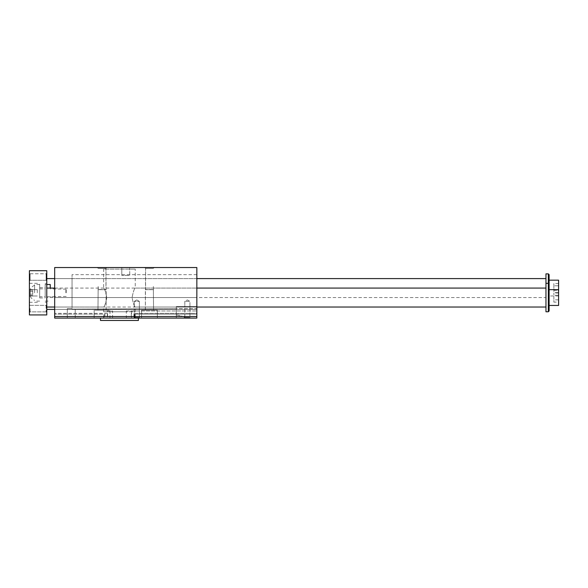<?xml version="1.0" encoding="UTF-8"?>
<svg xmlns="http://www.w3.org/2000/svg" width="588" height="588" viewBox="0 0 588 588"><rect width="100%" height="100%" fill="white"/><g stroke="black" fill="none" stroke-linecap="round" stroke-linejoin="round"><path stroke-width="0.44" stroke-dasharray="2.94 2.21" d="M133.924 313.353L196.848 313.353L196.848 318.093L196.848 310.978L196.848 318.093L196.848 316.513L54.677 316.513L54.677 318.093L112.558 318.093L54.677 318.093L54.677 309.406L54.677 318.093L54.677 309.406L54.677 318.093L54.677 309.406L54.677 318.093L196.848 318.093L54.677 318.093L196.848 318.093L196.848 313.353L133.924 313.353L133.924 318.093M134.74 314.139L196.848 314.139L196.848 318.093L54.677 318.093L196.848 318.093L196.848 314.139L134.74 314.139L134.74 318.093M54.677 316.513L54.677 267.54L196.848 267.54L196.848 316.513L196.848 308.612L196.848 316.513L183.552 316.513L176.312 314.933L176.312 306.583L176.312 314.933L183.552 316.513L196.848 316.513M72.052 307.032L72.052 278.594L72.052 307.032L54.677 307.032L54.677 278.594L54.677 307.032L54.677 290.854L54.677 307.032L196.848 307.032L196.848 288.076L196.848 307.032L135.24 307.032C134.277 306.466 133.219 303.305 132.079 297.557C133.226 291.788 134.284 288.627 135.24 288.076C134.284 288.635 133.226 291.78 132.079 297.528C133.226 303.312 134.277 306.48 135.24 307.032L135.24 311.772L126.332 311.772L126.332 318.093M54.677 297.557L54.677 278.594L54.677 297.557L196.848 297.557L196.848 278.594L196.848 297.557M126.332 310.978L196.848 310.978L126.332 310.978L126.332 311.772L103.642 311.772L103.642 307.032C104.605 306.473 105.656 303.327 106.803 297.579C105.664 291.795 104.613 288.627 103.642 288.076L103.642 269.12L135.24 269.12L103.642 269.12M103.642 288.076C104.613 288.642 105.664 291.802 106.803 297.557C105.656 303.32 104.605 306.48 103.642 307.032L54.677 307.032M112.558 318.093L112.558 310.978L107.303 310.978L107.303 318.093M131.58 310.978L131.58 318.093M103.642 311.772L135.24 311.772M107.575 313.353L54.677 313.353L104.965 313.353L104.965 318.093L196.848 318.093L54.677 318.093L107.575 318.093L107.575 313.353L104.965 313.353M104.149 318.093L103.642 318.093L103.65 314.139L54.677 314.139L104.149 314.139L104.149 318.093L100.489 318.093L103.65 318.093L103.642 314.139L104.149 314.139M131.308 313.353L131.308 318.093M135.24 314.139L135.24 318.093L135.24 314.139M107.303 310.978L112.558 310.978M196.848 309.406L54.677 309.406L54.677 296.764L54.677 309.406L196.848 309.406L196.848 318.093L196.848 309.406L54.677 309.406L196.848 309.406L196.848 318.093L54.677 318.093L196.848 318.093L196.848 309.406L54.677 309.406L196.848 309.406L196.848 318.093L196.848 309.406M109.963 318.093L94.168 318.093L109.963 318.093L109.963 310.192L94.168 310.192L109.963 310.192L94.168 310.192L109.963 310.192L109.963 318.093L94.168 318.093L109.963 318.093M196.848 308.612L196.848 274.647L196.848 308.612L176.312 308.612L176.312 314.933L176.312 306.583L176.312 308.612L196.848 308.612M184.213 318.093L184.213 316.513L184.213 318.093L67.311 318.093L67.311 308.612L72.052 308.612L67.311 308.612L67.311 318.093L190.527 318.093L184.213 318.093L190.527 318.093L184.213 318.093L184.808 317.491L189.931 317.491L184.808 317.491L189.931 317.491L189.931 301.401L184.808 301.401L189.931 301.401L184.808 301.401L189.931 301.401L187.374 299.924L184.808 301.401L184.808 305.451L184.808 301.401L187.374 299.924L189.931 301.401L189.931 317.491L184.808 317.491L184.213 318.093M129.727 267.54L121.797 267.54L129.727 267.54L129.727 275.441L121.797 275.441L129.727 275.441L121.797 275.441L129.727 275.441L129.727 267.54L121.797 267.54L129.727 267.54M72.052 309.112L72.052 308.612L72.052 309.112L176.312 308.766L72.052 309.112L72.052 274.647L72.052 309.112M196.848 306.583L176.312 306.583L196.848 306.583M97.329 267.54L106.803 267.54L97.329 267.54L106.803 267.54L97.329 267.54L98.181 268.393L105.95 268.393L98.181 268.393L105.95 268.393L105.95 289.524L98.181 289.524L106.171 289.656L97.961 289.656L106.171 289.656L97.961 289.656L106.171 289.656L106.171 310.192L97.961 310.192L106.171 310.192L97.961 310.192L106.171 310.192L105.95 268.393L98.181 268.393L97.329 267.54M154.196 267.54L144.721 267.54L154.196 267.54L144.721 267.54L154.196 267.54L153.343 268.393L145.574 268.393L153.343 268.393L145.574 268.393L145.574 289.524L153.343 289.524L145.354 289.656L153.564 289.656L145.354 289.656L153.564 289.656L145.354 289.656L145.354 310.192L153.564 310.192L145.354 310.192L153.564 310.192L145.354 310.192L145.574 268.393L153.343 268.393L154.196 267.54M133.66 318.093L139.981 318.093L133.66 318.093L139.981 318.093L133.66 318.093L134.262 317.491L139.378 317.491L134.262 317.491L139.378 317.491L139.378 301.401L134.262 301.401L139.378 301.401L134.262 301.401L139.378 301.401L136.82 299.924L134.262 301.401L134.262 305.451L134.262 301.401L136.82 299.924L139.378 301.401L139.378 317.491L134.262 317.491L133.66 318.093M141.561 318.093L157.356 318.093L141.561 318.093L157.356 318.093L141.561 318.093L141.561 310.192L157.356 310.192L141.561 310.192L157.356 310.192L141.561 310.192L141.561 318.093M153.343 286.496L153.564 310.192L153.343 286.496M104.965 318.093L107.575 318.093M100.489 320.46L138.4 320.46M549.119 288.076L549.119 295.977L549.119 288.076M549.119 274.647L549.119 310.978M558.6 292.633L558.6 290.354L553.859 290.354L553.859 292.633L553.859 285.797L553.859 290.354L558.6 290.354L558.6 285.797L553.859 285.797L553.859 283.519L553.859 285.797L558.6 285.797L558.6 292.633L553.859 292.633M30.084 280.285L30.084 273.751L30.084 280.285L46.092 280.285L46.092 273.751L46.092 280.285L46.775 280.968L46.775 273.067L46.775 280.968L46.775 273.067L46.775 280.968L46.092 280.285L46.092 273.751L46.092 280.285L30.084 280.285L30.084 273.751L30.084 280.285L29.4 280.968L29.4 273.067L29.4 280.968L29.4 273.067L29.4 280.968L30.084 280.285M37.301 292.817L37.301 289.641L37.301 292.817M29.4 292.817L29.4 283.335L29.4 292.817M29.4 308.612L29.4 312.559L29.4 308.612M30.084 308.612L30.084 311.875L30.084 308.612M549.119 297.557L549.119 289.656L549.119 297.557M34.611 292.817L34.611 284.519L34.611 292.817M558.6 280.175L558.6 305.451M545.965 273.861L545.965 311.772M549.119 301.504L548.332 302.291L548.332 283.335L548.332 311.772M548.332 273.861L548.332 302.291L545.965 302.291M558.6 302.114L558.6 292.993L558.6 302.114L553.859 302.114L553.859 299.836L553.859 302.114M46.775 297.557L46.775 278.594L46.775 297.557L545.965 297.557M65.893 292.817L65.893 288.862L65.893 292.817M66.209 292.817L66.209 289.178L66.209 292.817M32.73 291.45L32.73 295.551L32.73 290.082L32.73 291.45L30.267 291.45L30.267 290.082L30.267 291.45L32.73 291.45M30.267 290.082L32.73 290.082M39.668 292.817L39.668 283.335L39.668 292.817M30.267 294.184L30.267 291.45L30.267 294.184L32.73 294.184L30.267 294.184L30.267 295.551L30.267 294.184M30.267 295.551L32.73 295.551M30.267 292.817L30.267 289.259L30.267 292.817M50.252 284.519L50.252 288.076M45.195 292.817L45.195 283.335L45.195 292.817M46.775 303.085L46.775 296.764L46.775 303.085M46.775 292.817L46.775 283.335L46.775 292.817M46.092 305.348L46.092 311.875L46.092 305.348L46.775 304.665L46.775 312.559L46.775 304.665L46.775 312.559L46.775 304.665L46.092 305.348L46.092 311.875L46.092 305.348L30.084 305.348L29.4 304.665L30.084 305.348L46.092 305.348M46.775 314.933L46.775 270.7L29.4 270.7L29.4 314.933L46.775 314.933M558.6 299.836L553.859 299.836L553.859 295.272L553.859 299.836L558.6 299.836M558.6 295.272L553.859 295.272L553.859 292.993L553.859 295.272L558.6 295.272M558.6 292.993L553.859 292.993M558.6 283.519L553.859 283.519M39.668 296.764L39.668 288.862L39.668 296.764L45.195 296.764L45.195 288.862L45.195 296.764M39.668 287.679L39.668 297.947L39.668 287.679L45.195 287.679L45.195 297.947L45.195 287.679M39.668 297.947L45.195 297.947M176.312 318.093L176.312 314.933L176.312 318.093M75.213 318.093L75.213 308.766L75.213 318.093M54.677 288.076L196.848 288.076L135.24 288.076L135.24 269.12M196.848 278.594L54.677 278.594L196.848 278.594M94.168 318.093L94.168 310.192L94.168 318.093M121.797 267.54L121.797 275.441L121.797 267.54M196.848 274.647L72.052 274.647M72.052 278.594L54.677 278.594M145.574 268.393L144.721 267.54L145.574 268.393M98.181 286.496L97.961 310.192L98.181 286.496M105.95 268.393L106.803 267.54L105.95 268.393M157.356 318.093L157.356 310.192L157.356 318.093M134.262 317.491L134.262 305.451L134.262 317.491M139.378 317.491L139.981 318.093L139.378 317.491M184.808 317.491L184.808 305.451L184.808 317.491M189.931 317.491L190.527 318.093L189.931 317.491M30.084 273.751L46.092 273.751L46.775 273.067L46.092 273.751L30.084 273.751L29.4 273.067L30.084 273.751M29.4 295.992L37.301 295.992L29.4 295.992M29.4 289.641L37.301 289.641L29.4 289.641M30.084 311.875L29.4 312.559L30.084 311.875L46.092 311.875L46.775 312.559L46.092 311.875L30.084 311.875M66.209 289.178L50.252 288.862M66.209 296.448L50.252 296.764M39.668 284.519L34.611 284.519M39.668 301.107L34.611 301.107M34.611 285.312A8.026 8.026 0 0 0 30.267 289.259M30.267 296.367A8.026 8.026 0 0 0 34.611 300.321M45.195 301.107L50.252 301.107M45.195 284.519L46.775 284.519M46.775 296.764L54.677 296.764M46.775 283.335L45.195 283.335M46.775 302.291L45.195 302.291M29.4 302.291L39.668 302.291M29.4 283.335L39.668 283.335M558.6 295.977L549.119 295.977M39.668 288.862L45.195 288.862"/><path stroke-width="0.88" d="M111.867 318.093L54.677 318.093L54.677 267.54L196.848 267.54L196.848 318.093L111.867 318.093M54.677 316.513L196.848 316.513M100.489 318.093L100.489 320.46L138.4 320.46L138.4 318.093M549.119 284.129L549.119 274.647L548.332 273.861L548.332 311.772L549.119 310.978L549.119 284.129L548.332 283.335L545.965 283.335L545.965 273.861L548.332 273.861M46.775 270.7L46.775 314.933L29.4 314.933L29.4 270.7L46.775 270.7M549.119 305.451L558.6 305.451L558.6 280.175L549.119 280.175M548.332 311.772L545.965 311.772L545.965 283.335M50.252 288.076L50.252 284.519L46.775 284.519M558.6 289.656L549.119 289.656M46.775 307.032L54.677 307.032M196.848 307.032L545.965 307.032M46.775 288.076L54.677 288.076M196.848 288.076L545.965 288.076M46.775 278.594L54.677 278.594M196.848 278.594L545.965 278.594M46.775 309.406L54.677 309.406"/></g></svg>

